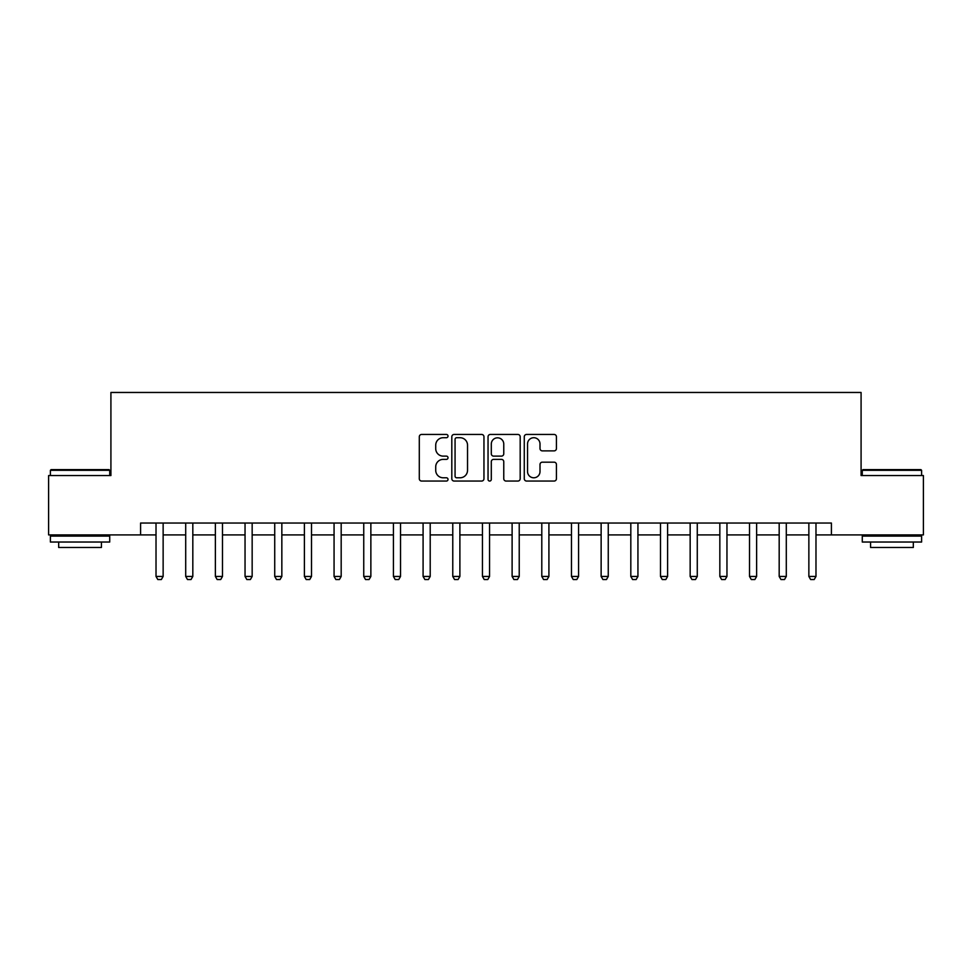 <?xml version="1.0" encoding="UTF-8"?>
<svg xmlns="http://www.w3.org/2000/svg" width="972" height="972" viewBox="0 0 972 972"><rect width="100%" height="100%" fill="white"/><g stroke="black" fill="none" stroke-linecap="round" stroke-linejoin="round"><path stroke-width="1.46" d="M448.019 436.076A1.628 1.628 0 0 0 446.391 434.448L421.629 434.448A2.333 2.333 0 0 0 419.297 436.78L419.297 478.722A2.333 2.333 0 0 0 421.629 481.055L446.391 481.055A1.628 1.628 0 0 0 448.019 479.427A1.628 1.628 0 0 0 446.391 477.787L443.183 477.787A7.46 7.46 0 0 1 435.723 470.339L435.723 466.839A7.46 7.46 0 0 1 443.183 459.379L446.391 459.379A1.628 1.628 0 0 0 448.019 457.751A1.628 1.628 0 0 0 446.391 456.123L443.183 456.123A7.46 7.46 0 0 1 435.723 448.663L435.723 445.164A7.46 7.46 0 0 1 443.183 437.716L446.391 437.716A1.628 1.628 0 0 0 448.019 436.076M554.101 450.874A2.333 2.333 0 0 0 556.434 448.542L556.434 436.78A2.333 2.333 0 0 0 554.101 434.448L526.605 434.448A2.333 2.333 0 0 0 524.273 436.78L524.273 478.722A2.333 2.333 0 0 0 526.605 481.055L554.101 481.055A2.333 2.333 0 0 0 556.434 478.722L556.434 464.507A2.333 2.333 0 0 0 554.101 462.174L542.327 462.174A2.333 2.333 0 0 0 540.007 464.507L540.007 471.554A6.233 6.233 0 0 1 533.774 477.787A6.233 6.233 0 0 1 527.541 471.554L527.541 443.949A6.233 6.233 0 0 1 533.774 437.716A6.233 6.233 0 0 1 540.007 443.949L540.007 448.542A2.333 2.333 0 0 0 542.327 450.874L554.101 450.874M140.588 534.904L48.6 534.904L48.6 475.551L110.917 475.551L110.917 392.469L861.083 392.469L861.083 475.551L923.4 475.551L923.4 534.904L831.412 534.904L831.412 523.033L140.588 523.033L140.588 534.904L156.018 534.904M483.959 436.78A2.333 2.333 0 0 0 481.626 434.448L454.131 434.448A2.333 2.333 0 0 0 451.81 436.78L451.81 478.722A2.333 2.333 0 0 0 454.131 481.055L481.626 481.055A2.333 2.333 0 0 0 483.959 478.722L483.959 436.78M490.374 434.448L517.869 434.448A2.333 2.333 0 0 1 520.19 436.78L520.19 478.722A2.333 2.333 0 0 1 517.869 481.055L506.096 481.055A2.333 2.333 0 0 1 503.763 478.722L503.763 461.712A2.333 2.333 0 0 0 501.443 459.379L493.63 459.379A2.333 2.333 0 0 0 491.297 461.712L491.297 479.427A1.628 1.628 0 0 1 489.669 481.055A1.628 1.628 0 0 1 488.041 479.427L488.041 436.78A2.333 2.333 0 0 1 490.374 434.448M163.138 534.904L185.701 534.904M192.821 534.904L215.371 534.904M222.491 534.904L245.041 534.904M252.161 534.904L274.724 534.904M281.844 534.904L304.394 534.904M311.514 534.904L334.064 534.904M341.184 534.904L363.747 534.904M370.867 534.904L393.417 534.904M400.537 534.904L423.087 534.904M430.207 534.904L452.77 534.904M459.89 534.904L482.44 534.904M489.56 534.904L512.11 534.904M519.23 534.904L541.793 534.904M548.913 534.904L571.463 534.904M578.583 534.904L601.133 534.904M608.253 534.904L630.816 534.904M637.936 534.904L660.486 534.904M667.606 534.904L690.156 534.904M697.276 534.904L719.839 534.904M726.959 534.904L749.509 534.904M756.629 534.904L779.179 534.904M786.299 534.904L808.862 534.904M815.982 534.904L831.412 534.904M456.694 437.716A1.628 1.628 0 0 0 455.066 439.344L455.066 476.159A1.628 1.628 0 0 0 456.694 477.787L460.072 477.787A7.46 7.46 0 0 0 467.532 470.339L467.532 445.164A7.46 7.46 0 0 0 460.072 437.716L456.694 437.716M503.763 444.058A6.233 6.233 0 0 0 497.53 437.825A6.233 6.233 0 0 0 491.297 444.058L491.297 453.79A2.333 2.333 0 0 0 493.63 456.123L501.443 456.123A2.333 2.333 0 0 0 503.763 453.79L503.763 444.058M163.405 523.033L163.26 523.507A2.369 2.369 0 0 0 163.138 524.224L163.138 576.445L161.364 579.531L157.804 579.531L156.018 576.445L156.018 524.224A2.369 2.369 0 0 0 155.909 523.507L155.763 523.033M156.018 576.445L163.138 576.445M193.076 523.033L192.93 523.507A2.369 2.369 0 0 0 192.821 524.224L192.821 576.445L191.034 579.531L187.475 579.531L185.701 576.445L185.701 524.224A2.369 2.369 0 0 0 185.579 523.507L185.433 523.033M185.701 576.445L192.821 576.445M222.758 523.033L222.6 523.507A2.369 2.369 0 0 0 222.491 524.224L222.491 576.445L220.717 579.531L217.145 579.531L215.371 576.445L215.371 524.224A2.369 2.369 0 0 0 215.262 523.507L215.104 523.033M215.371 576.445L222.491 576.445M252.428 523.033L252.283 523.507A2.369 2.369 0 0 0 252.161 524.224L252.161 576.445L250.387 579.531L246.827 579.531L245.041 576.445L245.041 524.224A2.369 2.369 0 0 0 244.932 523.507L244.786 523.033M245.041 576.445L252.161 576.445M282.099 523.033L281.953 523.507A2.369 2.369 0 0 0 281.844 524.224L281.844 576.445L280.058 579.531L276.498 579.531L274.724 576.445L274.724 524.224A2.369 2.369 0 0 0 274.602 523.507L274.456 523.033M274.724 576.445L281.844 576.445M51.091 469.622L109.022 469.622L109.727 470.327L50.386 470.327L51.091 469.622M80.056 542.024L50.386 542.024L50.386 536.094L109.727 536.094L109.727 542.024L80.056 542.024M101.416 542.024L101.416 547.491L58.684 547.491L58.684 542.024M862.978 469.622L920.909 469.622L921.614 470.327L862.273 470.327L862.978 469.622M891.944 542.024L862.273 542.024L862.273 536.094L921.614 536.094L921.614 542.024L891.944 542.024M913.316 542.024L913.316 547.491L870.584 547.491L870.584 542.024M311.781 523.033L311.623 523.507A2.369 2.369 0 0 0 311.514 524.224L311.514 576.445L309.74 579.531L306.168 579.531L304.394 576.445L304.394 524.224A2.369 2.369 0 0 0 304.285 523.507L304.127 523.033M304.394 576.445L311.514 576.445M341.451 523.033L341.306 523.507A2.369 2.369 0 0 0 341.184 524.224L341.184 576.445L339.41 579.531L335.85 579.531L334.064 576.445L334.064 524.224A2.369 2.369 0 0 0 333.955 523.507L333.809 523.033M334.064 576.445L341.184 576.445M371.122 523.033L370.976 523.507A2.369 2.369 0 0 0 370.867 524.224L370.867 576.445L369.081 579.531L365.521 579.531L363.747 576.445L363.747 524.224A2.369 2.369 0 0 0 363.625 523.507L363.479 523.033M363.747 576.445L370.867 576.445M400.804 523.033L400.646 523.507A2.369 2.369 0 0 0 400.537 524.224L400.537 576.445L398.763 579.531L395.191 579.531L393.417 576.445L393.417 524.224A2.369 2.369 0 0 0 393.308 523.507L393.15 523.033M393.417 576.445L400.537 576.445M430.475 523.033L430.329 523.507A2.369 2.369 0 0 0 430.207 524.224L430.207 576.445L428.433 579.531L424.873 579.531L423.087 576.445L423.087 524.224A2.369 2.369 0 0 0 422.978 523.507L422.832 523.033M423.087 576.445L430.207 576.445M460.145 523.033L459.999 523.507A2.369 2.369 0 0 0 459.89 524.224L459.89 576.445L458.104 579.531L454.544 579.531L452.77 576.445L452.77 524.224A2.369 2.369 0 0 0 452.648 523.507L452.502 523.033M452.77 576.445L459.89 576.445M489.827 523.033L489.669 523.507A2.369 2.369 0 0 0 489.56 524.224L489.56 576.445L487.786 579.531L484.214 579.531L482.44 576.445L482.44 524.224A2.369 2.369 0 0 0 482.331 523.507L482.173 523.033M482.44 576.445L489.56 576.445M519.498 523.033L519.352 523.507A2.369 2.369 0 0 0 519.23 524.224L519.23 576.445L517.456 579.531L513.896 579.531L512.11 576.445L512.11 524.224A2.369 2.369 0 0 0 512.001 523.507L511.855 523.033M512.11 576.445L519.23 576.445M549.168 523.033L549.022 523.507A2.369 2.369 0 0 0 548.913 524.224L548.913 576.445L547.127 579.531L543.567 579.531L541.793 576.445L541.793 524.224A2.369 2.369 0 0 0 541.671 523.507L541.525 523.033M541.793 576.445L548.913 576.445M578.85 523.033L578.692 523.507A2.369 2.369 0 0 0 578.583 524.224L578.583 576.445L576.809 579.531L573.237 579.531L571.463 576.445L571.463 524.224A2.369 2.369 0 0 0 571.354 523.507L571.196 523.033M571.463 576.445L578.583 576.445M608.521 523.033L608.375 523.507A2.369 2.369 0 0 0 608.253 524.224L608.253 576.445L606.479 579.531L602.919 579.531L601.133 576.445L601.133 524.224A2.369 2.369 0 0 0 601.024 523.507L600.878 523.033M601.133 576.445L608.253 576.445M638.191 523.033L638.045 523.507A2.369 2.369 0 0 0 637.936 524.224L637.936 576.445L636.15 579.531L632.59 579.531L630.816 576.445L630.816 524.224A2.369 2.369 0 0 0 630.694 523.507L630.549 523.033M630.816 576.445L637.936 576.445M667.873 523.033L667.715 523.507A2.369 2.369 0 0 0 667.606 524.224L667.606 576.445L665.832 579.531L662.26 579.531L660.486 576.445L660.486 524.224A2.369 2.369 0 0 0 660.377 523.507L660.219 523.033M660.486 576.445L667.606 576.445M697.544 523.033L697.398 523.507A2.369 2.369 0 0 0 697.276 524.224L697.276 576.445L695.502 579.531L691.942 579.531L690.156 576.445L690.156 524.224A2.369 2.369 0 0 0 690.047 523.507L689.901 523.033M690.156 576.445L697.276 576.445M727.214 523.033L727.068 523.507A2.369 2.369 0 0 0 726.959 524.224L726.959 576.445L725.173 579.531L721.613 579.531L719.839 576.445L719.839 524.224A2.369 2.369 0 0 0 719.717 523.507L719.572 523.033M719.839 576.445L726.959 576.445M756.896 523.033L756.738 523.507A2.369 2.369 0 0 0 756.629 524.224L756.629 576.445L754.855 579.531L751.283 579.531L749.509 576.445L749.509 524.224A2.369 2.369 0 0 0 749.4 523.507L749.242 523.033M749.509 576.445L756.629 576.445M786.567 523.033L786.421 523.507A2.369 2.369 0 0 0 786.299 524.224L786.299 576.445L784.526 579.531L780.966 579.531L779.179 576.445L779.179 524.224A2.369 2.369 0 0 0 779.07 523.507L778.924 523.033M779.179 576.445L786.299 576.445M816.237 523.033L816.091 523.507A2.369 2.369 0 0 0 815.982 524.224L815.982 576.445L814.196 579.531L810.636 579.531L808.862 576.445L808.862 524.224A2.369 2.369 0 0 0 808.74 523.507L808.595 523.033M808.862 576.445L815.982 576.445M50.386 475.551L50.386 470.327M63.909 536.094L63.909 534.904M96.204 536.094L96.204 534.904M109.727 475.551L109.727 470.327M862.273 475.551L862.273 470.327M875.796 536.094L875.796 534.904M908.091 536.094L908.091 534.904M921.614 475.551L921.614 470.327"/></g></svg>

